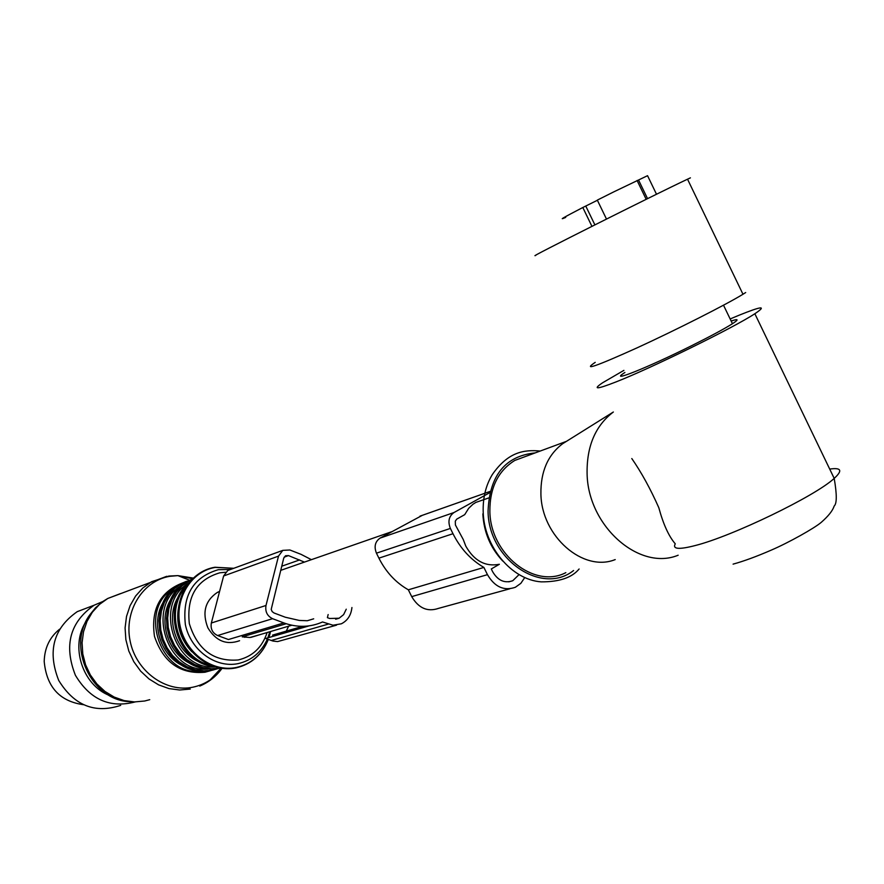 <?xml version="1.0" encoding="UTF-8"?>
<svg xmlns="http://www.w3.org/2000/svg" width="884" height="884" viewBox="0 0 884 884"><rect width="100%" height="100%" fill="white"/><g stroke="black" fill="none" stroke-linecap="round" stroke-linejoin="round"><path stroke-width="1.33" d="M83.56 704.714C59.703 701.377 46.587 686.956 44.2 661.453C44.565 647.939 49.703 637.187 59.604 629.198M120.71 705.366C94.842 713.874 74.179 705.565 58.72 680.448C47.25 651.232 53.438 628.303 77.273 611.64L89.251 607.076M135.197 701.929C109.948 708.46 90.013 699.576 75.394 675.265C63.703 645.497 69.947 622.148 94.124 605.22L102.92 601.474M219.597 591.396L217.331 592.424C205.088 600.744 201.95 612.557 207.906 627.883C215.95 641.077 226.514 645.353 239.586 640.712M244.713 637.342L246.503 635.574M351.931 607.518C351.092 615.22 347.567 620.634 341.357 623.795L332.992 625.22L322.538 621.971C310.185 627.419 297.289 627.739 283.852 622.922L272.57 618.689C267.233 616.038 265.034 611.64 265.996 605.485L278.504 556.124L282.792 550.367L289.886 549.992L301.013 554.334L311.411 559.671M346.252 609.198L343.611 614.634L339.124 618.225L329.61 618.48L327.4 617.64L328.152 614.546M313.687 618.822L307.256 620.745L299.311 620.435L285.289 617.22L274.007 612.977L272.161 611.595L271.2 609.396L283.731 558.158L285.532 555.749L288.471 555.594L304.439 562.102M272.57 618.689L217.608 635.541C212.48 633.043 210.392 628.856 211.342 623.01L223.619 575.981L227.774 570.489L229.984 569.672M217.608 635.541L228.448 639.53L283.852 622.922M336.528 625.165L277.609 641.585L272.99 641.066L265.697 638.469L309.091 625.872M288.626 626.181L286.272 631.11M275.001 635.773L272.526 635.121L302.659 626.336M258.581 635.055L249.907 637.486L242.249 636.845L286.184 623.739M291.808 625.242L257.432 635.397M656.503 194.248L647.541 175.684L613.839 191.839L597.308 200.115L606.479 219.055M597.385 200.27L582.81 207.508C563.495 217.53 557.793 220.823 565.716 217.398M637.088 180.491L646.182 199.331M585.827 206.182L594.888 224.868M582.81 207.508L591.937 226.348M638.624 180.181L647.552 198.657M731.156 321.036C738.549 318.549 738.98 319.444 732.449 323.721C724.405 328.804 710.88 336.086 691.863 345.578C647.309 367.832 606.888 383.855 624.922 372.473M535.737 255.41C523.195 260.636 654.27 194.789 687.531 179.198L690.415 177.85M595.219 362.352C582.037 371.225 596.081 366.352 637.353 347.721C676.437 329.787 726.427 304.461 742.98 294.25L745.676 292.538M730.151 318.958L739.024 315.245C761.898 306.008 767.168 305.499 754.848 313.732C733.842 327.621 650.768 368.385 615.75 382.021C596.656 389.468 592.291 389.7 602.656 382.739L623.905 370.374M678.161 555.218C639.397 571.307 587.993 526.223 587.098 473.802C586.6 446.321 595.352 425.723 613.352 412.01L562.644 443.724C547.848 454.962 540.599 471.702 540.909 493.924C541.45 536.268 583.208 572.6 615.22 559.583M566.92 441.05L562.644 443.724M565.837 572.644C534.411 589.23 490.112 554.003 489.869 511.173C489.802 487.758 498.112 470.841 514.808 460.431L527.582 455.713M482.841 513.88C483.835 532.245 490.476 547.969 502.764 561.064M829.7 469.084C841.347 467.404 842.839 470.509 834.198 478.399C815.192 496.2 732.239 536.245 695.277 545.527C678.934 549.76 672.26 549.196 675.277 543.826C668.79 536.312 663.309 524.289 658.823 507.736C650.48 488.907 641.475 472.509 631.806 458.553M422.397 515.295L380.032 538.124C375.092 541.638 373.888 546.655 376.451 553.174L378.904 558.147C385.976 572.103 395.789 582.655 408.353 589.805L411.712 596.623C418.596 608.203 427.491 612.126 438.409 608.402L509.781 588.81M408.353 589.805L483.891 567.429L487.46 574.666C494.708 586.965 504.002 591.175 515.339 587.285L520.831 583.352L524.787 577.495M484.355 495.681L454.011 512.521C448.873 516.201 447.669 521.505 450.376 528.433L452.984 533.715C460.453 548.544 470.763 559.782 483.891 567.429M489.802 492.664L484.741 495.471M482.885 499.968L475.824 502.421L472.896 504.3L468.619 508.388L464.708 514.654L456.73 519.129L455.293 521.162L455.404 524.974L463.227 539.461L465.802 546.146C474.2 560.898 485.382 566.942 499.372 564.279L491.294 568.953L492.62 571.672C497.858 580.545 504.576 583.573 512.753 580.733L519.085 574.567M225.564 572.257L219.873 572.788C196.613 579.694 186.436 596.656 189.331 623.673C197.508 649.773 213.806 661.862 238.216 659.961C252.548 656.547 262.183 647.408 267.112 632.535M230.47 569.495L218.315 569.694C193.231 577.119 182.248 595.396 185.353 624.535C190.48 650.027 215.464 668.359 238.072 663.63C251.586 660.547 261.355 652.37 267.366 639.088M267.885 637.839L269.819 631.74M235.962 667.906C251.332 664.282 262.117 654.801 268.305 639.441C262.117 654.613 251.454 663.961 236.326 667.475C212.215 672.547 185.563 653.022 180.093 625.839C174.27 598.722 191.066 571.329 215.287 567.406L233.708 568.313M270.592 631.507L268.979 637.519M178.17 609.584C176.225 625.773 180.8 639.839 191.861 651.784M185.485 587.385C163.86 611.33 179.12 658.691 210.679 665.343M187.618 584.258C160.159 607.783 178.126 663.663 214.16 666.613M179.043 595.65C164.159 617.408 175.927 653.707 200.745 662.459M188.314 583.329C152.987 603.882 174.446 670.901 215.166 666.923M191.839 579.318L188.071 581.131L191.695 579.473L182.215 585.661L176.303 592.169L171.783 599.938L168.866 608.667L167.673 617.971L168.258 627.463L170.601 636.756L174.601 645.442L180.093 653.166L186.844 659.586L194.568 664.448L202.922 667.553L211.563 668.779L220.138 668.083M205.972 668.735C165.242 665.265 151.617 598.545 188.071 581.131L181.021 586.103L175.109 592.611L170.601 600.38L167.684 609.098L166.49 618.402L167.076 627.894L169.43 637.176L173.441 645.861L178.944 653.563L185.695 659.983L193.419 664.823L201.773 667.917L210.425 669.122L218.989 668.403M245.487 636.624L245.675 635.828M171.319 598.645C156.844 620.181 168.358 655.707 192.723 664.536M181.784 585.44C144.943 605.253 166.932 674.337 208.469 669.011M190.06 580.114L181.695 583.484L174.667 588.435L168.789 594.899L164.291 602.623L161.385 611.297L160.203 620.535L160.778 629.972L163.109 639.198L167.098 647.828L172.568 655.486L179.286 661.851L186.966 666.669L195.287 669.729L203.884 670.923L212.414 670.205L218.304 668.525M186.524 581.263L180.513 583.915L173.496 588.866L167.617 595.319L163.131 603.043L160.225 611.695L159.032 620.933L159.617 630.358L161.949 639.574L165.927 648.193L171.385 655.84L178.104 662.193L185.773 667L194.082 670.061L202.679 671.254L211.199 670.536M163.717 601.584C149.628 622.911 160.899 657.685 184.811 666.58M183.286 582.666C160.214 591.352 150.612 609.275 154.49 636.414C163.429 662.447 180.27 674.393 205 672.238L210.701 670.636M174.513 587.993C137.418 607.573 159.463 676.835 201.066 671.177M85.914 621.706C70.002 646.038 82.311 684.879 109.34 695.454M222.039 668.37L221.21 669.464C213.795 678.824 204.381 684.724 192.955 687.177C165.971 692.934 136.158 671.387 130.169 641.22C123.771 611.131 142.744 580.711 169.861 576.313L177.905 575.617L193.143 578.059M120.39 593.639L107.782 598.468L103.373 601.164L95.483 607.838L90.046 614.557C65.935 646.248 91.494 701.255 130.412 701.686L131.252 701.752M166.778 576.302L107.782 598.468L99.384 604.468L92.345 612.236L86.975 621.463L83.505 631.784L82.079 642.756L82.787 653.928L85.582 664.823L90.367 674.989L96.92 683.995L104.975 691.454L114.191 697.067L124.158 700.603L134.478 701.929L144.711 701.001L149.75 699.675M210.16 679.906L221.044 668.227M192.414 578.755L178.093 575.694M189.574 580.247L177.905 575.617L168.866 576.07L151.562 581.716L142.877 587.959L135.606 596.048L130.081 605.684L126.511 616.457L125.086 627.938L125.86 639.629L128.81 651.044L133.804 661.696L140.644 671.133L149.031 678.956L158.601 684.857L168.954 688.581L179.662 690.006L190.259 689.067M278.504 556.124L223.619 575.981M265.996 605.485L211.342 623.01M328.229 624.126L271.178 640.502M299.61 559.926L281.698 566.224M288.471 555.594L284.129 557.152M573.583 570.511C541.826 595.926 488.167 559.439 488.067 511.018C489.592 475.382 505.305 456 535.196 452.895M579.119 568.987C571.948 577.661 559.307 581.948 541.207 581.86C511.626 579.871 483.802 546.489 483.194 511.681C482.808 497.681 485.857 485.294 492.344 474.52C508.245 451.658 524.256 449.58 540.246 451.028M411.712 596.623L487.46 574.666M378.904 558.147L452.984 533.715M376.451 553.174L450.376 528.433M380.032 538.124L454.011 512.521M419.944 516.168L484.841 493.272M485.404 493.073L490.101 491.416L485.404 493.062M94.124 605.22L77.273 611.64M268.99 637.519L269.808 631.74M233.763 568.29L214.956 567.252C190.314 571.13 173.297 598.777 179.098 625.971C184.513 653.243 211.232 672.945 235.719 667.95M190.347 581.849C159.573 603.551 175.938 663.055 213.619 666.536M189.983 580.147L180.513 583.915C144.191 601.264 157.849 667.652 198.425 670.912M221.21 669.464C215.519 676.912 208.37 682.448 199.762 686.072M282.792 550.367L227.774 570.489M339.124 618.225L335.655 619.22M723.51 305.201L732.449 323.721M742.98 294.25L687.531 179.198M566.213 441.436L514.808 460.431M754.848 313.732L834.198 478.399C836.96 494.421 836.949 503.648 834.153 506.068C832.739 510.609 828.43 516.046 821.225 522.378C814.396 528.212 788.826 542.577 771.334 550.091C756.56 556.511 743.82 561.196 733.09 564.136M420.011 516.134L484.852 493.261M508.764 581.849L512.753 580.733M217.331 592.424L219.53 591.661M280.648 570.379L391.667 531.726M475.824 502.421L483.725 499.681M483.835 499.637L488.786 497.913M250.857 637.386L257.2 635.508"/></g></svg>
